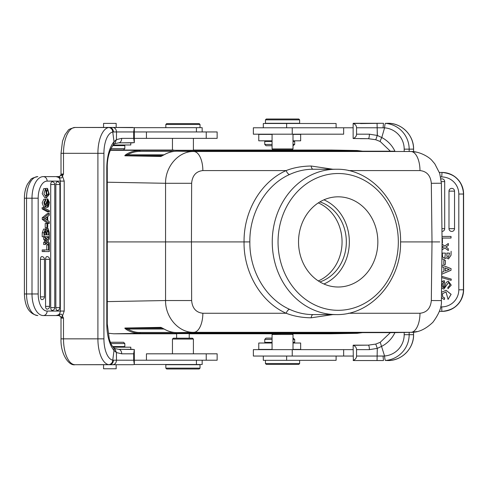 <?xml version="1.0" encoding="UTF-8"?>
<svg xmlns="http://www.w3.org/2000/svg" width="488" height="488" viewBox="0 0 488 488"><rect width="100%" height="100%" fill="white"/><g stroke="black" fill="none" stroke-linecap="round" stroke-linejoin="round"><path stroke-width="0.73" d="M202.166 131.949L202.166 127.673L134.31 127.673M165.829 124.464L166.683 123.61L199.171 123.61L200.025 124.464L165.829 124.464L165.829 127.673M263.306 356.051L263.306 360.327L336.098 360.327L336.098 356.051M299.638 363.536L298.784 364.39L266.296 364.39L265.441 363.536L299.638 363.536L299.638 360.327M272.066 334.463L293.014 334.463L292.159 333.609L272.92 333.609L272.066 334.463L272.066 349.64M263.306 127.777L263.306 123.501L336.098 123.501L336.098 127.777M272.066 141.453L264.752 141.453L264.752 144.448L266.033 145.729L272.066 145.729M293.014 145.729L294.673 144.448L293.014 144.448M264.752 144.448L272.066 144.448M294.673 144.448L294.673 141.453L293.014 141.453M293.014 342.375L294.673 342.375L294.673 339.38L293.014 338.099M272.066 338.099L266.033 338.099L264.752 339.38L272.066 339.38M294.673 339.38L293.014 339.38M264.752 339.38L264.752 342.375L272.066 342.375M286.017 364.39L273.408 364.39M293.014 134.401L300.657 134.401L300.657 140.812L293.014 140.812M272.066 134.401L258.762 134.401L258.762 140.812L272.066 140.812M293.014 343.015L300.657 343.015L300.657 349.426L293.014 349.426M272.066 343.015L258.762 343.015L258.762 349.426L272.066 349.426M299.638 119.865L298.784 119.011L266.296 119.011L265.441 119.865L265.441 123.287L299.638 123.287L299.638 119.865L265.441 119.865M272.066 148.938L293.014 148.938L292.159 149.792L272.92 149.792L272.066 148.938L272.066 134.188M202.166 360.223L202.166 364.499L134.31 364.499M112.643 346.547L124.824 346.547L124.824 343.552L123.543 342.271L110.392 342.271M124.824 343.552L110.953 343.552M116.168 364.713L116.168 368.775L103.56 368.775L103.56 364.713M110.392 149.901L123.543 149.901L124.824 148.62L110.953 148.62M124.824 148.62L124.824 145.625L112.643 145.625M103.572 123.397L116.15 123.397M130.808 349.323L130.808 347.188L113.124 347.188M113.124 144.985L130.808 144.985L130.808 142.85M165.829 368.135L166.683 368.989L199.171 368.989L200.025 368.135L200.025 364.713L165.829 364.713L165.829 368.135L200.025 368.135M193.4 339.062L172.453 339.062L173.307 338.208L192.546 338.208L193.4 339.062L193.4 353.812M161.186 156.319L125.386 155.66L127.539 154.806C131.473 152.537 135.652 151.39 140.056 151.371A0.854 0.409 -90 0 0 139.653 150.517C135.127 150.542 130.839 151.719 126.795 154.043C125.142 155.099 124.531 155.684 124.977 155.8A0.854 0.75 -89 0 1 125.386 155.66L161.186 156.319M362.535 151.201L356.765 150.517A0.854 0.409 90 0 1 357.161 151.201M332.804 169.238L311.143 166.018C301.877 166.146 293.544 167.665 286.145 170.574L202.862 170.574A19.239 9.162 -90 0 0 193.785 151.506L410.908 151.506A19.239 9.162 90 0 1 419.985 170.574L348.444 170.574M416.429 152.128L411.36 151.512M110.233 150.304L356.765 150.517L331.254 150.042L357.216 150.517M164.151 154.787L164.304 154.702C168.329 152.39 172.599 151.225 177.107 151.201L177.107 151.201A0.854 0.409 -90 0 0 177.101 151.201L193.785 151.506C178.876 150.987 165.261 166.39 165.566 183.293L191.638 183.293M335.561 314.583A72.675 63.904 -90 0 0 336.153 314.589A72.675 63.904 -90 0 1 335.561 314.583A72.675 63.904 -90 0 1 272.249 241.578A72.675 63.904 -90 0 1 336.153 169.238L336.153 169.238A72.675 63.904 -90 0 1 336.744 169.244C371.453 168.653 401.844 204.039 400.569 242.713C401.075 281.07 370.545 315.516 336.153 314.589L313.119 314.589C304.988 314.577 297.149 312.826 289.597 309.331C265.881 298.827 249.405 270.895 249.856 241.908C249.417 212.927 265.881 184.995 289.585 174.503C297.143 171.007 304.982 169.251 313.119 169.238C312.143 169.141 311.484 168.067 311.143 166.018M336.153 169.238L313.119 169.238L336.153 169.238A72.675 63.904 -90 0 1 336.744 169.244M439.767 241.914L400.569 241.914M441.39 183.232L442.085 241.914L441.39 300.596L431.319 300.535L432.008 241.914L431.319 183.293L441.39 183.232L439.737 173.435L434.79 163.816L432.289 160.875C429.355 157.008 419.442 151.323 410.914 151.506M357.216 333.31L330.919 333.786L357.216 333.31L362.535 332.627M348.444 313.253L419.991 313.253A19.239 9.162 90 0 1 410.908 332.322L417.02 331.559M411.36 332.316L394.225 332.627L410.908 332.322L193.785 332.322A19.239 9.162 -90 0 0 202.862 313.253L286.145 313.253C293.508 316.157 301.84 317.676 311.143 317.81L332.804 314.589M125.386 328.168L161.186 327.509L125.386 328.168A0.854 0.75 -91 0 1 124.977 328.027C124.544 328.156 125.154 328.741 126.795 329.784C130.839 332.108 135.127 333.286 139.653 333.31A0.854 0.409 -90 0 0 140.056 332.456C136.439 332.645 132.272 331.498 127.545 329.022L125.386 328.168L162.571 328.168M164.066 329.022L127.545 329.022L126.795 329.784M164.304 329.125L160.802 327.369A0.854 0.75 89 0 0 161.217 327.509L164.304 329.125C168.329 331.437 172.599 332.603 177.107 332.627A0.854 0.409 -90 0 0 177.107 332.627L394.225 332.627A0.854 0.409 90 0 1 394.219 332.627M107.268 241.914L191.436 241.914L191.638 300.535L165.566 300.535C165.267 317.487 178.895 332.822 193.785 332.322L177.107 332.627C172.563 332.603 168.262 331.425 164.212 329.107L164.151 329.04M357.161 332.627A0.854 0.409 90 0 1 356.765 333.31L139.653 333.31L113.814 333.786L109.025 333.316M289.597 309.331C288.28 309.538 287.127 310.85 286.145 313.253C261.233 302.389 243.488 272.377 244.061 241.914L249.856 241.908M202.862 170.574C196.066 171.319 192.321 175.558 191.638 183.287L191.436 241.914L244.061 241.914C243.658 211.188 260.921 181.804 286.145 170.574C287.127 172.953 288.274 174.259 289.585 174.503M394.225 151.201L394.225 151.201A0.854 0.409 90 0 1 394.225 151.201L177.107 151.201C172.563 151.225 168.262 152.402 164.212 154.72L161.217 156.319A0.854 0.75 91 0 0 160.802 156.459L164.304 154.702M318.298 280.929A41.681 36.649 90 0 0 342.064 241.914A41.681 36.649 90 0 0 318.298 202.898M276.232 150.194L288.176 150.231M273.451 150.066L267.497 150.084C265.594 150.084 259.945 150.17 269.01 150.273L272.499 150.316C262.294 150.237 258.768 150.066 273.451 150.066L263.91 150.145M191.943 150.395L166.109 150.225C161.382 150.121 167.347 150.084 169.116 150.078L173.844 150.066C163.041 150.078 161.156 150.145 168.189 150.261L201.501 150.298M291.586 333.432L273.451 333.761C251.436 333.774 270.224 333.42 291.586 333.432M173.838 333.761C151.823 333.774 170.611 333.42 191.973 333.432L164.291 333.682M263.904 333.682L272.774 333.761M288.176 333.597L276.324 333.609M188.563 333.597L176.619 333.633M126.795 154.043L127.539 154.806L164.072 154.806M172.453 150.066L164.291 150.145M193.083 150.395L201.471 150.298M319.908 281.936A41.681 36.649 90 0 0 346.334 241.914A41.681 36.649 90 0 0 319.908 201.892M323.934 199.824A45.097 39.656 -90 0 1 349.341 241.914A45.097 39.656 -90 0 1 323.934 284.004M298.528 241.914A45.097 39.656 -90 0 1 338.19 196.816A45.097 39.656 -90 0 1 377.846 241.914A45.097 39.656 -90 0 1 338.19 287.011A45.097 39.656 -90 0 1 298.528 241.914M448.301 250.539L444.794 247.88L441.994 249.966L444.818 247.904M444.733 247.837L448.216 250.49M448.271 250.539L448.271 248.715L448.332 250.539M451.04 268.638L441.811 264.96L451.113 268.668L441.811 264.984L451.04 268.638L450.979 270.267L450.979 268.638M450.979 270.267L441.701 274.226L451.04 270.267M454.535 228.665A2.769 2.769 90 0 1 451.766 231.434A2.769 2.769 90 0 1 448.997 228.665L448.997 191.137A2.769 2.769 90 0 1 454.346 190.137A2.769 2.769 90 0 1 454.535 191.137L454.535 228.665L448.997 228.665M441.024 179.004A2.769 2.769 90 0 1 444.702 181.621L444.702 228.665A2.769 2.769 90 0 1 441.963 231.434M442.073 243.073L442.451 243.073L442.366 238.046M451.04 238.046L451.04 236.442M444.751 246.074L442.061 244.11L444.727 246.098L448.332 243.506L448.332 245.391L445.965 246.977L446.593 247.434L445.91 246.977L448.271 245.391L448.271 243.506M448.332 248.715L446.593 247.434M451.205 279.081L441.677 276.312L451.29 279.106L441.677 276.324L451.205 279.081L451.15 280.35L441.664 277.599L451.065 280.325M448.472 282.637L443.873 289.079L448.411 282.637C450.345 284.046 450.162 285.578 447.874 287.219L447.947 288.774L451.168 285.144L448.265 281.094L446.056 282.601L444.806 286.755L443.732 287.511L444.422 282.107M448.271 281.094L451.223 285.144L447.947 288.774M444.367 280.789L443.47 287.469M442.854 287.109L442.415 286.419M442.256 285.7L442.439 283.766M442.805 283.003L443.507 282.448M444.293 282.229L444.3 280.685L441.616 281.948M444.422 281.448L444.367 282.223C440.121 282.967 443.092 290.079 444.806 286.755M446.319 257.786L443.866 259.451L446.282 257.731L448.387 258.939L451.04 255.218L448.472 258.939M451.04 255.218L451.125 251.277L450.979 255.212M441.488 292.281L446.069 290.262L451.077 294.331L448.063 299.394L446.014 291.909L442.421 293.758L442.756 296.918L444.684 297.954L444.293 299.559L441.426 297.711M446.069 290.262L451.132 294.331L448.063 299.394M445.318 264.508L445.373 260.403L443.848 260.403L443.763 264.508L445.318 264.508L445.318 260.403M441.719 176.937L442.018 172.447L439.401 172.447L441.841 172.447A21.588 21.582 90 0 1 463.423 194.035L463.423 289.793A21.588 21.582 90 0 1 441.841 311.381L439.377 311.381L441.841 311.381L441.719 306.891A17.098 17.092 -90 0 0 458.811 289.793L458.811 194.035A17.098 17.092 -90 0 0 441.719 176.937L440.658 176.937M385.428 123.36A25.864 25.693 90 0 1 409.164 149.151L404.192 149.151A21.374 21.234 90 0 0 384.575 127.838L383.068 127.801L383.47 123.287L377.041 123.287L377.181 127.777L356.551 127.777L356.551 134.188L369.392 134.188A4.49 1.104 90 0 1 368.287 138.677L375.766 139.739L380.237 141.532A4.49 0.458 -62.4 0 1 380.213 141.526A4.49 0.458 -62.4 0 1 381.781 137.543L384.575 127.838A4.49 0.512 -85.6 0 1 385.428 123.36L387.868 123.287A25.864 25.693 -90 0 1 413.562 149.151L409.164 149.151L409.164 151.469M409.164 332.358L409.164 334.676L413.562 334.676A25.864 25.693 -90 0 1 387.868 360.54L385.428 360.467A4.49 0.512 -94.4 0 1 384.575 355.99L380.237 342.295L375.766 344.089L377.291 348.389L369.392 349.64L356.551 349.64C356.484 347.566 355.349 346.126 353.141 345.327L368.287 345.15L375.766 344.089L380.237 342.295M375.772 344.089L368.287 345.15L353.342 345.15M368.287 345.15A4.49 1.104 90 0 1 369.392 349.64M356.551 349.64L356.551 356.051L377.126 356.051M353.141 345.327L353.342 360.54L377.041 360.54L377.291 348.389L381.781 346.285A29.927 29.725 -90 0 0 394.92 332.615M353.141 360.364C355.325 359.565 356.466 358.131 356.551 356.051M381.531 360.54L360.345 360.54M377.041 360.54L383.47 360.54L383.068 356.026L384.575 355.99A21.374 21.234 90 0 0 404.192 334.676L404.192 332.45M381.525 356.051L377.194 356.051L381.525 356.051M366.073 134.188L369.41 134.188L366.073 134.188M360.559 123.58L381.525 123.287M353.342 123.287L377.041 123.287L353.141 123.464L353.141 138.501L368.287 138.677L360.345 138.677M356.551 127.777C356.484 125.697 355.349 124.263 353.141 123.464M377.181 127.777L377.267 135.438L381.781 137.543L377.352 135.438L377.181 127.777L383.068 127.801M369.392 134.188L377.267 135.438L375.778 139.739L368.287 138.677M353.141 138.501C355.325 137.701 356.466 136.262 356.551 134.188M377.114 356.051L383.068 356.026M443.793 271.566L441.725 272.396L443.873 271.535L443.873 267.448L441.793 266.668L443.793 267.418M447.899 268.992A12.377 12.371 -90 0 0 449.332 269.437L445.19 271.017L445.19 267.936L447.899 268.992M445.239 267.955L445.239 270.999M450.894 236.442L442.024 236.442L450.979 236.442L450.979 238.046L442.311 238.046L442.311 243.073M442.012 248.099L443.604 247.013L442.036 245.928L443.543 246.971M447.459 248.075L448.271 248.715M451.15 280.35L451.15 279.081M441.542 287.865L443.818 289.079M442.341 281.271L444.367 280.679M441.89 258.713L443.866 259.451M442.61 257.139L442.311 253.101L445.434 253.101L444.904 257.402L443.915 257.749L442.61 257.139L443.946 257.749M446.904 255.254L446.904 253.101L449.564 253.101L446.849 253.101L447.075 256.603L448.399 257.377M446.764 253.101L449.564 253.101L448.368 257.377L447.02 256.603L446.849 255.254M442.36 256.407L442.549 256.92M442.378 255.999L442.409 256.407M442.665 257.139L442.378 256.304M446.014 291.909L442.366 293.758L442.701 296.918L444.623 297.967L444.233 299.577M448.216 243.549L444.666 246.141M447.825 268.961L445.117 267.906M442.22 238.046L450.894 238.046M442.226 253.101L445.434 253.101M449.564 253.101L446.849 253.101M353.141 349.64L253.364 349.64L253.364 356.051L353.141 356.051M353.141 127.777L343.65 127.777L343.65 134.188L253.364 134.188L253.364 127.777L292.245 127.777L292.245 134.188M343.65 127.777L292.245 127.777M44.542 237.461L45.415 237.461L47.238 240.12L49.276 237.278L47.531 237.278L46.384 238.87L47.501 237.321L49.306 237.229L47.214 240.078M47.269 240.163L45.445 237.51M45.415 237.461L45.415 239.285L43.67 239.285L43.67 237.461M47.531 223.382L49.276 223.382L43.999 219.362L42.249 219.362L47.531 223.351M47.531 213.488L42.249 217.733L43.999 217.733L43.999 219.362M42.249 217.77L42.249 219.332M40.419 259.335A2.769 1.452 -90 0 1 41.23 256.853A2.769 1.452 -90 0 1 41.87 256.566A2.769 1.452 -90 0 1 41.938 256.572A2.782 2.782 0 0 1 44.463 259.335L40.419 259.335L40.419 296.863L44.463 296.863L44.463 259.335M44.463 296.863A2.782 2.782 0 0 1 41.938 299.632A2.769 1.452 -90 0 1 41.87 299.638A2.769 1.452 -90 0 1 41.578 299.577A2.769 1.452 -90 0 1 41.431 299.51A2.769 1.452 -90 0 1 41.23 299.358A2.769 1.452 -90 0 1 40.791 298.717A2.769 1.452 -90 0 1 40.614 298.247A2.769 1.452 -90 0 1 40.516 297.863A2.769 1.452 -90 0 1 40.437 297.296A2.769 1.452 -90 0 1 40.419 296.863M45.567 259.335A2.769 1.452 -90 0 1 46.372 256.853A2.769 1.452 -90 0 1 47.013 256.566A2.769 1.452 -90 0 1 47.086 256.572A2.782 2.782 0 0 1 49.611 259.335L45.567 259.335L45.567 306.379L49.611 306.379L49.611 259.335M49.611 306.379A2.782 2.782 0 0 1 47.086 309.142A2.769 1.452 -90 0 1 47.013 309.148A2.769 1.452 -90 0 1 46.726 309.093A2.769 1.452 -90 0 1 46.58 309.02A2.769 1.452 -90 0 1 46.378 308.867A2.769 1.452 -90 0 1 45.939 308.227A2.769 1.452 -90 0 1 45.756 307.757A2.769 1.452 -90 0 1 45.665 307.373A2.769 1.452 -90 0 1 45.585 306.806A2.769 1.452 -90 0 1 45.567 306.379M52.228 310.411A2.769 1.452 -90 0 1 52.161 310.417A2.769 1.452 -90 0 1 51.874 310.362A2.769 1.452 -90 0 1 51.728 310.289A2.769 1.452 -90 0 1 51.527 310.136A2.769 1.452 -90 0 1 51.081 309.496A2.769 1.452 -90 0 1 50.904 309.026A2.769 1.452 -90 0 1 50.807 308.642A2.769 1.452 -90 0 1 50.728 308.074A2.769 1.452 -90 0 1 50.709 307.641L50.709 184.531A2.769 1.452 -90 0 1 51.521 182.042A2.769 1.452 -90 0 1 52.161 181.756A2.769 1.452 -90 0 1 52.228 181.762M55.858 184.531A2.769 1.452 -90 0 1 56.669 182.042A2.769 1.452 -90 0 1 57.309 181.756A2.769 1.452 -90 0 1 57.377 181.762A2.782 2.782 0 0 1 59.902 184.531L55.858 184.531L55.858 307.641L59.902 307.641L59.902 184.531M59.902 307.641A2.782 2.782 0 0 1 57.377 310.411A2.769 1.452 -90 0 1 57.309 310.417A2.769 1.452 -90 0 1 57.017 310.362A2.769 1.452 -90 0 1 56.87 310.289A2.769 1.452 -90 0 1 56.669 310.136A2.769 1.452 -90 0 1 56.23 309.496A2.769 1.452 -90 0 1 56.053 309.026A2.769 1.452 -90 0 1 55.955 308.642A2.769 1.452 -90 0 1 55.876 308.074A2.769 1.452 -90 0 1 55.858 307.641M49.264 244.927L46.787 244.927L46.787 249.954M42.249 249.954L43.999 249.954L42.2 249.954L42.2 251.558L43.999 251.558L42.249 251.558M47.245 241.944L49.306 244.738L47.501 244.653L46.403 243.122L47.531 244.695L49.276 244.695L49.276 242.859L47.861 240.987L49.276 239.132L49.276 237.278M43.67 239.285L44.579 240.566L46.323 240.566L46.653 241.023L45.415 242.609L45.415 244.494L43.67 244.494L43.67 242.609L44.902 241.023L44.579 240.566M47.617 211.951L49.367 211.951L43.908 208.919L42.163 208.919L47.617 211.926M43.035 207.65L42.12 207.626L42.163 208.894M45.585 199.226L43.902 202.856L45.421 206.906L43.67 206.906L42.151 202.856L43.841 199.226L45.585 199.226L45.628 200.781C44.426 202.422 44.335 203.954 45.341 205.363L47.751 198.921L49.355 202.306L48.519 206.729L47.464 207.321L47.464 205.777C49.684 205.033 48.129 197.921 47.232 201.245L47.793 200.489L47.495 207.315L48.519 206.729M45.713 206.839L45.787 207.315M45.366 199.226L47.751 198.921M45.158 229.061L45.976 228.549L47.72 228.549L46.458 230.269L45.36 229.061L43.999 232.788L42.249 232.782L43.633 229.061M42.249 232.782L42.2 236.723L43.999 236.723L43.999 232.788M45.738 195.847L46.763 194.242L46.586 191.082L45.579 190.046M45.64 189.564L45.774 188.441L47.525 188.423L49.276 194.364L46.573 197.738L43.95 193.669L45.53 188.606L46.598 196.091L48.507 194.242L48.33 191.082L47.33 190.033L47.525 188.423M46.567 197.738L44.823 197.738L42.2 193.669L43.78 188.594L45.53 188.606M47.714 223.492L45.213 223.492L45.213 227.597L47.714 227.597M38.18 198.207L32.001 198.207A21.588 11.297 -90 0 1 43.304 176.619L56.15 176.619C58.676 176.882 60.067 178.376 60.323 181.109L47.129 181.109A17.098 8.949 90 0 0 38.18 198.207L38.18 293.965A17.098 8.949 90 0 0 40.803 306.067A17.098 8.949 90 0 0 47.129 311.063L60.323 311.063C60.067 313.796 58.676 315.291 56.15 315.553L43.304 315.553A21.588 11.297 -90 0 1 35.319 309.246A21.588 11.297 -90 0 1 32.001 293.965L32.001 198.207L26.541 198.207L26.541 293.965A21.588 11.297 90 0 0 37.838 315.553C29.347 314.12 24.87 306.928 24.4 293.965L38.18 293.965M53.796 315.553A4.49 3.825 -90 0 0 53.802 315.553L58.444 315.553C60.006 315.705 60.86 316.56 61.012 318.115L63.495 318.115L62.47 316.084L64.209 311.063L64.209 181.109L62.47 176.089C62.128 177.632 61.415 178.26 60.329 177.974L56.15 176.619L58.975 176.601L63.495 174.057L61.012 174.057C60.86 175.613 60.006 176.467 58.444 176.619M61.311 174.991L62.47 176.089L63.495 174.057L63.495 153.323L61.012 153.323L61.012 174.057M59.823 177.724L58.731 176.619L53.802 176.619A4.49 3.825 -90 0 0 53.796 176.619M59.823 314.449L56.15 315.553L58.731 315.553L56.15 315.553L58.731 315.553L60.335 314.193L58.731 315.553M61.012 318.115L61.012 338.849L63.495 338.849L63.495 318.115L61.311 317.182L62.47 316.084C62.159 314.565 61.445 313.936 60.335 314.193M61.311 317.182L58.975 315.571M108.592 364.64A25.864 11.566 -90 0 1 97.905 338.849L103.926 338.849A21.374 9.559 -90 0 0 112.758 360.162L113.454 360.199C113.21 362.92 111.886 364.426 109.489 364.713L112.801 364.713C115.034 364.463 116.26 362.968 116.479 360.223L116.431 352.562L114.015 350.457A29.927 13.383 90 0 1 106.793 323.892L107.268 323.892L109.294 339.081C111.41 345.498 112.069 345.589 113.399 347.523A4.49 3.562 139.2 0 1 113.405 347.529A4.49 3.562 139.2 0 1 114.015 350.457L112.758 360.162A4.49 4.002 99.7 0 1 108.592 364.64L75.054 364.713A25.864 11.566 90 0 1 63.495 338.849L97.905 338.849L97.905 153.323L63.495 153.323A25.864 11.566 90 0 1 75.054 127.459L108.592 127.533A4.49 4.002 80.3 0 1 112.758 132.01L114.015 141.715L113.399 144.655C109.086 151.127 107.043 159.003 107.268 168.287L106.793 168.287A29.927 13.383 90 0 1 114.015 141.715L116.418 139.611L121.695 138.36L133.7 138.36L134.31 142.673L118.651 142.85L132.767 142.85M75.67 127.459L75.054 127.459C70.51 128.539 68.161 129.588 68.009 130.607L65.008 134.731L62.525 141.154L61.012 153.323M113.399 144.649L114.82 143.618L118.651 142.85A4.49 3.038 -90 0 0 121.695 138.36M133.7 138.36L133.7 131.949L116.516 131.949L116.418 139.611L114.82 143.618M113.454 131.974L116.522 131.949C116.303 129.228 115.064 127.734 112.801 127.459L109.489 127.459C111.886 127.746 113.21 129.253 113.454 131.974L112.758 132.01A21.374 9.559 -90 0 0 103.926 153.323L103.926 338.849M112.801 127.459L134.31 127.636L133.7 131.949M132.767 127.459L79.648 127.459M134.31 142.673L134.31 127.636M132.767 131.949L113.454 131.949M64.209 181.109L60.323 181.109L60.323 311.063L64.209 311.063M113.454 360.199L133.7 360.223L133.7 353.812L121.695 353.812L132.767 353.812M133.7 360.223L134.31 364.536L132.767 364.713L77.946 364.713M134.31 364.536L134.31 349.5L118.651 349.323L132.767 349.323M121.695 353.812L116.431 352.562L114.814 348.554L118.651 349.323A4.49 3.038 -90 0 1 121.695 353.812M134.31 349.5L133.7 353.812M113.405 347.529L114.814 348.554M114.015 350.457L116.382 352.562L116.479 360.223M49.276 223.382L49.276 221.674L47.72 220.552L47.72 216.465L49.276 215.275L49.276 213.457L47.531 213.457M43.999 217.733L49.276 213.457M45.61 219.008A12.377 6.478 90 0 0 44.865 218.563L47.031 216.983L47.031 220.064L45.61 219.008M45.39 218.856L45.39 218.203M49.276 251.558L49.276 244.927L48.538 244.927L48.538 249.954L43.999 249.954L43.999 251.558L49.325 251.558L44.042 251.558M49.276 244.695L47.275 241.902L45.415 244.494M46.323 240.566L45.415 239.285M43.67 242.609L45.415 242.609M46.653 241.023L44.902 241.023M49.367 211.951L49.367 210.676L43.908 207.65L43.908 208.919M42.163 207.65L43.908 207.65M45.421 206.906L46.573 205.399L47.232 201.245M46.452 205.796L47.428 205.796M47.464 207.315L45.75 207.315L45.726 206.833M44.042 236.723L49.325 236.723L49.276 232.489L48.33 228.78L47.72 228.549M49.276 236.723L42.249 236.723M48.379 230.861L48.538 234.899L46.903 234.899L47.177 230.598L47.696 230.251L48.379 230.861L47.068 230.861M46.903 234.899L48.58 234.899M46.207 234.899L44.737 234.899L46.159 234.899L44.737 234.899L46.159 234.899L46.159 232.745L44.737 232.745M44.737 234.899L45.366 230.623L46.073 231.397L46.159 232.745M48.513 231.593L46.94 231.593M46.897 233.984L46.897 232.709M46.073 231.397L44.823 231.397M47.33 190.033L45.695 190.046M47.733 227.597L47.733 223.492L46.964 223.492L46.964 227.597L47.733 227.597M45.451 240.566L44.548 240.523M44.121 239.925L43.707 239.242L45.506 239.327L46.262 240.566M43.67 244.494L44.542 244.494M45.445 244.451L47.305 241.859M49.276 242.902L47.891 241.029M49.318 223.412L47.488 223.351L42.206 219.332L44.036 219.393L49.318 223.412M49.276 221.698L47.763 220.582M47.763 216.434L49.276 215.245M44.036 217.703L42.212 217.77L47.488 213.488L49.318 213.421L44.036 217.703M45.652 219.039L47.068 220.094M46.805 244.927L47.434 244.927M46.744 249.954L48.538 249.954M48.587 249.954L44.042 249.954M49.41 211.975L47.574 211.926L42.12 208.894L43.95 208.943L49.41 211.975M49.367 210.694L43.95 207.674M45.89 227.597L45.232 227.597M45.232 223.492L45.89 223.492M134.31 138.36L217.142 138.36L217.142 131.949L134.31 131.949M134.31 360.223L146.443 360.223L146.443 353.812L217.142 353.812L217.142 360.223L206.235 360.223L206.235 353.812M146.443 360.223L206.235 360.223M196.432 127.673L196.432 131.949M286.633 360.327L286.633 356.051M286.633 127.777L286.633 123.501M196.432 360.223L196.432 364.499M125.386 155.66L162.577 155.66M174.253 151.371L140.056 151.371M431.319 183.293C430.569 175.558 426.793 171.319 419.991 170.574M140.056 332.456L174.246 332.456M107.268 301.608L165.566 300.535L165.566 183.293L107.268 182.219M124.977 328.027L160.802 327.369M419.991 313.253C426.793 312.509 430.569 308.27 431.319 300.541M313.119 314.589C312.143 314.687 311.484 315.76 311.143 317.81M191.638 300.535C192.321 308.27 196.066 312.509 202.862 313.253M160.802 156.459L124.977 155.8M172.453 150.042L113.82 150.042A4.276 2.037 -90 0 0 113.796 150.042A4.276 2.037 -90 0 0 113.783 150.042L113.765 150.042M331.254 150.048L330.907 150.042A4.276 2.037 90 0 1 330.907 150.042A4.276 2.037 90 0 1 330.919 150.042L288.847 150.042M276.232 150.042L193.4 150.042M292.336 333.786L330.919 333.786A4.276 2.037 90 0 1 330.907 333.786A4.276 2.037 90 0 1 330.888 333.786L331.151 333.786M113.771 333.786L113.796 333.786A4.276 2.037 -90 0 0 113.796 333.786A4.276 2.037 -90 0 0 113.814 333.786L176.619 333.786M189.234 333.786L272.743 333.786M337.641 310.307A68.399 60.146 90 0 0 398.33 242.536A68.399 60.146 90 0 0 338.733 173.521A68.399 60.146 90 0 0 278.044 241.292A68.399 60.146 90 0 0 337.641 310.307M440.64 306.891L441.719 306.891M413.562 332.175L413.562 334.676L413.592 332.175M413.562 151.652L413.592 149.151C413.946 135.335 401.624 122.933 387.868 123.287M458.811 289.793L463.6 289.793L463.6 194.035A21.588 21.582 -90 0 0 442.018 172.447C455.127 173.728 462.319 180.926 463.6 194.035L458.811 194.035M442.018 311.381A21.588 21.582 -90 0 0 463.6 289.793L463.6 289.793C462.319 302.902 455.127 310.1 442.018 311.381M463.6 194.035L463.6 289.793M404.192 151.378L404.192 149.151M404.192 334.676L409.164 334.676A25.864 25.693 90 0 1 385.428 360.467M394.92 151.213A29.927 29.725 -90 0 0 381.781 137.543M382.549 356.051L381.598 356.051M454.535 191.137L448.997 191.137M441.927 228.665L444.702 228.665M444.702 181.621L441.317 181.621M343.65 349.64L343.65 356.051M292.245 349.64L292.245 356.051M43.304 176.619A4.49 3.825 90 0 1 47.129 181.109M60.329 177.974L58.975 176.601M43.304 315.553L43.304 315.553A4.49 3.825 -90 0 0 47.129 311.063M37.838 176.619A21.588 11.297 90 0 0 26.541 198.207L24.4 198.207C24.418 192.9 25.443 188.209 27.48 184.141L30.573 179.822C30.811 178.736 33.233 177.669 37.838 176.619M103.926 153.323L97.905 153.323A25.864 11.566 -90 0 1 108.592 127.533M106.793 323.892L106.793 168.287M50.721 307.641L54.76 307.641L54.76 184.531L50.709 184.531M44.695 203.88L46 203.88M46.586 191.082L48.33 191.082M48.507 194.242L46.763 194.242M146.443 138.36L146.443 131.949M206.235 138.36L206.235 131.949M200.025 124.464L200.025 127.673M193.4 138.36L193.4 150.395M172.453 138.36L172.453 150.304M265.441 363.536L265.441 360.327M293.014 349.64L293.014 334.463M269.449 140.812L269.449 141.453M269.449 343.015L269.449 342.375M293.014 134.188L293.014 148.938M276.232 149.792L276.232 150.213M288.847 149.792L288.847 150.267M120.121 347.188L120.121 346.547M120.121 144.985L120.121 145.625M103.56 123.397L103.56 127.459M116.168 123.397L116.168 127.459M172.453 353.812L172.453 339.062M189.234 338.208L189.234 333.56M176.619 338.208L176.619 333.615M362.553 151.201L357.179 150.517M357.179 333.31L362.553 332.627M410.914 332.322C418.246 332.609 425.579 329.248 432.923 322.233C439.127 313.821 441.945 306.61 441.39 300.596M413.592 151.652L413.592 149.151M387.868 360.54C401.624 360.894 413.946 348.493 413.592 334.676M390.357 151.201L380.213 141.526L375.778 139.739M380.213 342.301L390.357 332.627M24.4 293.965L24.4 198.207M61.012 338.849C60.378 353.788 68.802 366.14 75.054 364.713M107.268 168.287L107.268 323.892M54.76 184.531A2.782 2.782 0 0 0 52.234 181.762M52.234 310.411A2.782 2.782 0 0 0 54.76 307.641M43.609 229.061L45.353 229.061"/></g></svg>
